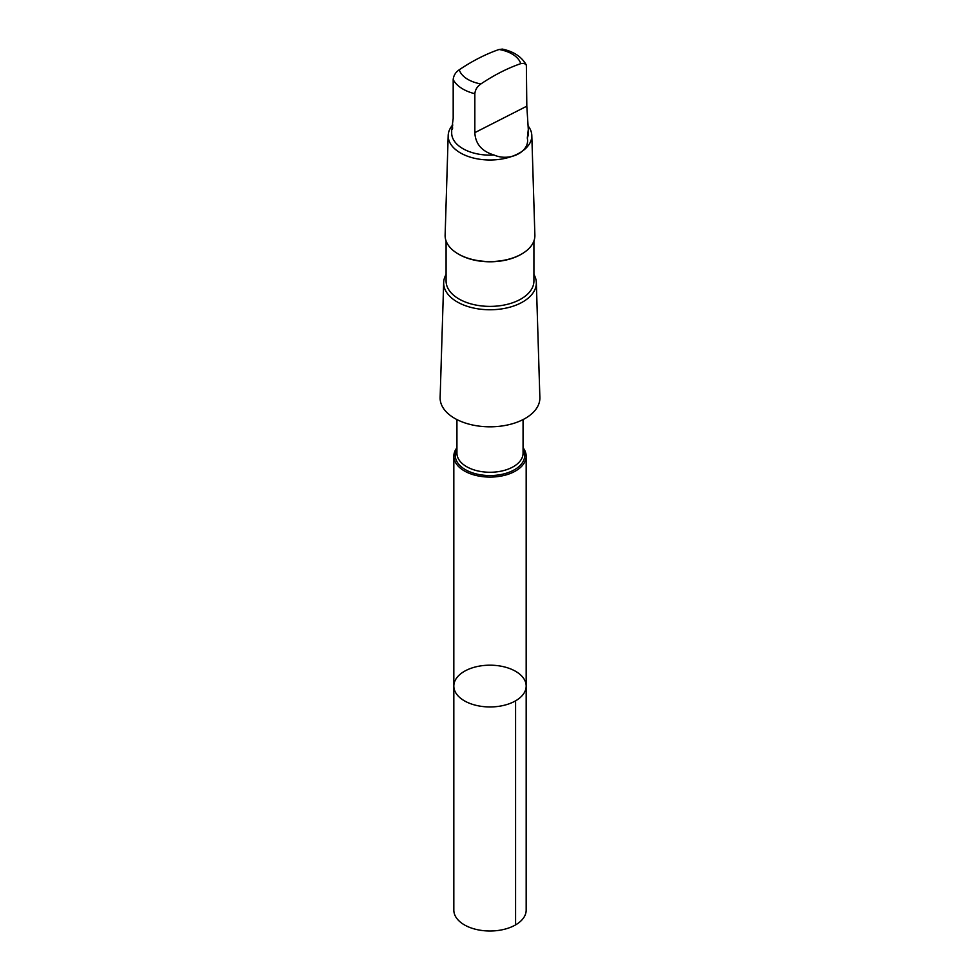 <?xml version="1.0" encoding="UTF-8"?>
<svg xmlns="http://www.w3.org/2000/svg" width="980" height="980" viewBox="0 0 980 980"><rect width="100%" height="100%" fill="white"/><g stroke="black" fill="none" stroke-linecap="round" stroke-linejoin="round"><path stroke-width="1.47" d="M471.233 703.922A36.174 20.886 180 0 1 453.826 686.061A36.174 20.886 180 0 1 490 665.187A36.174 20.886 180 0 1 526.174 686.061A36.174 20.886 180 0 1 507.738 704.265A36.174 20.886 180 0 1 471.233 703.922A36.174 20.886 180 0 1 453.826 686.061L453.826 910.114A36.174 20.886 0 0 0 471.221 927.974A36.174 20.886 0 0 0 507.738 928.317A36.174 20.886 0 0 0 526.174 910.114L526.174 686.061A36.174 20.886 180 0 1 507.738 704.265A36.174 20.886 180 0 1 471.233 703.922M452.699 127.951C451.645 131.614 451.817 128.454 453.189 118.47L453.189 79.552C453.618 75.46 455.639 72.201 459.265 69.764C472.495 60.858 485.774 54.096 499.09 49.478L502.409 49.098C513.777 51.524 521.764 56.852 526.358 65.072L524.08 63.271L520.735 63.651C507.505 68.233 494.226 74.982 480.911 83.937C477.297 86.363 475.276 89.633 474.835 93.725L474.835 132.643C475.435 143.913 481.829 151.361 494.03 155.012C509.796 162.043 530.315 151.606 527.301 138.07A38.318 22.123 0 0 0 528.318 133.011L528.318 129.434M451.682 129.434L451.682 133.011A38.318 22.123 0 0 0 470.106 151.924A38.318 22.123 0 0 0 494.03 155.012M456.937 447.738A36.174 20.886 0 0 0 453.826 456.202A36.174 20.886 0 0 0 471.233 474.051A36.174 20.886 0 0 0 507.738 474.406A36.174 20.886 0 0 0 526.174 456.202A36.174 20.886 0 0 0 523.063 447.738M446.084 274.474A46.342 26.754 0 0 0 443.671 282.534L440.13 397.513A49.87 28.8 0 0 0 464.116 422.637A49.87 28.8 0 0 0 514.843 422.993A49.87 28.8 0 0 0 539.87 397.513L536.33 282.534A46.342 26.754 0 0 0 533.916 274.474M443.671 282.534A46.342 26.754 0 0 0 465.953 305.882A46.342 26.754 0 0 0 513.079 306.201A46.342 26.754 0 0 0 536.33 282.534M446.084 240.994L446.084 281.027A43.916 25.358 0 0 0 467.203 302.71A43.916 25.358 0 0 0 511.536 303.126A43.916 25.358 0 0 0 533.916 281.027L533.916 240.994M458.603 254.175A43.916 25.358 0 0 0 458.946 254.371A43.916 25.358 0 0 0 467.203 258.108A43.916 25.358 0 0 0 521.054 254.371A43.916 25.358 0 0 0 521.397 254.175M452.76 124.889A41.809 24.145 0 0 0 448.191 135.436L445.128 235.188A44.884 25.909 0 0 0 458.26 253.967A44.884 25.909 0 0 0 466.713 257.801A44.884 25.909 0 0 0 521.74 253.967A44.884 25.909 0 0 0 534.872 235.188L531.809 135.436A41.809 24.145 0 0 0 528.22 126.065M448.191 135.436A41.809 24.145 0 0 0 468.305 156.494A41.809 24.145 0 0 0 510.825 156.788A41.809 24.145 0 0 0 531.809 135.436M452.638 125.661L452.27 127.535M527.301 138.07L528.306 129.434L526.811 106.171L526.358 65.072M515.578 700.835L515.578 924.887M453.189 79.552A38.318 22.123 0 0 0 474.835 93.725M459.265 69.764A31.189 18.008 0 0 0 473.818 82.1A31.189 18.008 0 0 0 480.911 83.937M456.937 449.404A34.729 20.053 0 0 0 471.98 472.654A34.729 20.053 0 0 0 511.499 471.257A34.729 20.053 0 0 0 523.063 449.404M456.937 419.575L456.937 453.177A33.063 19.086 0 0 0 472.838 469.494A33.063 19.086 0 0 0 506.219 469.812A33.063 19.086 0 0 0 523.063 453.177L523.063 419.575M520.735 63.651A31.189 18.008 0 0 0 499.09 49.478M526.811 106.171L474.835 132.643M453.826 456.202L453.826 686.061M526.174 456.202L526.174 686.061M521.054 254.371L521.74 253.967M458.946 254.371L458.26 253.967"/></g></svg>

